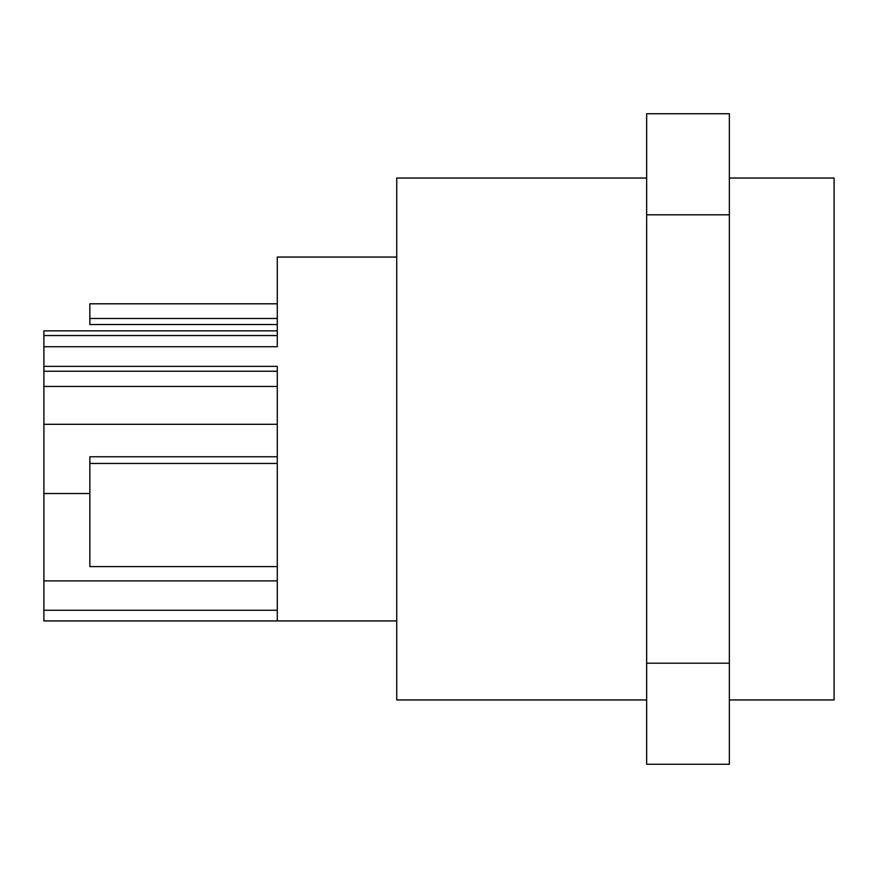 <?xml version="1.0" encoding="UTF-8"?>
<svg xmlns="http://www.w3.org/2000/svg" width="878" height="878" viewBox="0 0 878 878"><rect width="100%" height="100%" fill="white"/><g stroke="black" fill="none" stroke-linecap="round" stroke-linejoin="round"><path stroke-width="1.32" d="M396.735 620.933L43.9 620.933L277.283 620.922L277.283 366.378L43.9 366.378L43.9 330.852L277.283 330.852M43.9 346.733L277.283 346.733L277.283 257.067L396.735 257.067M43.9 620.922L43.9 366.378M277.283 610.243L43.9 610.243M277.283 371.24L43.9 371.24M277.283 424.304L43.9 424.304M89.841 493.524L43.9 493.524M277.283 580.885L43.9 580.885M646.658 699.953L396.735 699.953L396.735 178.047L646.658 178.047M729.355 214.803L729.355 113.734L646.658 113.734L646.658 764.266L729.355 764.266L729.355 214.803L646.658 214.803M729.355 178.047L834.1 178.047L834.1 699.953L729.355 699.953M277.283 318.473L89.841 318.473L89.841 303.799L277.283 303.799M277.283 324.531L89.841 324.531L89.841 318.473M277.283 566.606L89.841 566.606L89.841 456.769L277.283 456.769M277.283 463.452L89.841 463.452M729.355 663.197L646.658 663.197M277.283 386.463L43.9 386.463M277.283 335.55L43.9 335.55"/></g></svg>
